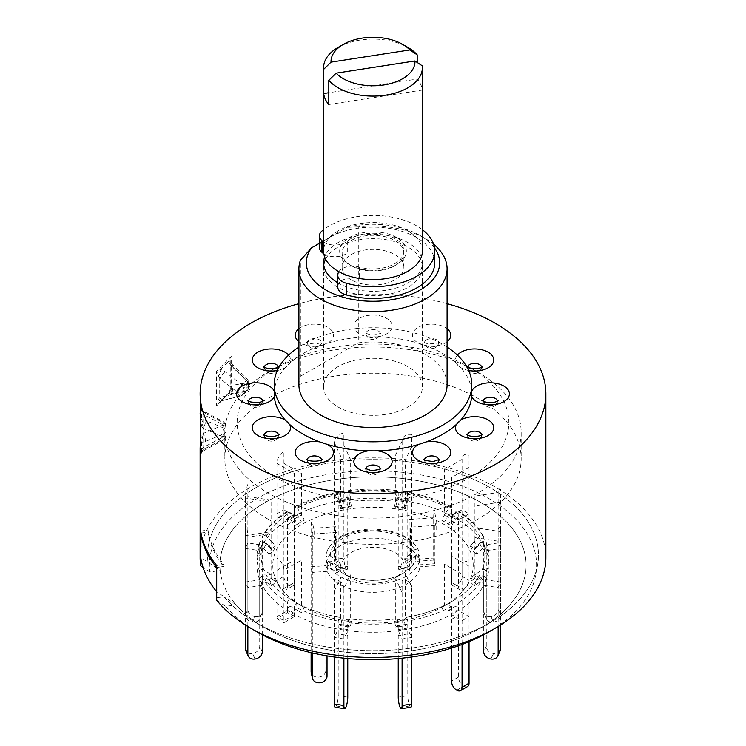 <?xml version="1.0" encoding="UTF-8"?>
<svg xmlns="http://www.w3.org/2000/svg" width="746" height="746" viewBox="0 0 746 746"><rect width="100%" height="100%" fill="white"/><g stroke="black" fill="none" stroke-linecap="round" stroke-linejoin="round"><path stroke-width="0.56" stroke-dasharray="3.73 2.8" d="M216.694 600.297L225.777 606.414L236.044 604.764A153.117 88.401 0 0 0 264.727 627.74A153.117 88.401 0 0 0 481.263 627.75A153.117 88.401 0 0 0 481.273 627.74A153.117 88.401 180 0 1 481.263 627.75A153.117 88.401 180 0 1 264.727 627.74A153.117 88.401 180 0 1 264.737 502.729A153.117 88.401 180 0 1 481.263 502.729A153.117 88.401 180 0 1 481.273 627.74L490.001 622.705A165.463 95.525 0 0 0 490.001 487.604A165.463 95.525 0 0 0 255.999 487.604A165.463 95.525 0 0 0 207.994 562.232L200.711 557.309M201.028 533.064L207.994 531.982A165.463 95.525 180 0 0 223.968 566.419L216.694 567.538L223.968 566.419L223.968 596.66A165.463 95.525 0 0 0 255.999 622.705A165.463 95.525 0 0 0 490.001 622.705L490.001 622.705A165.463 95.525 0 0 0 490.001 487.604A165.463 95.525 0 0 0 255.999 487.604A165.463 95.525 0 0 0 207.994 562.232L220.154 570.429A153.117 88.401 0 0 1 264.737 502.729A153.117 88.401 0 0 1 481.263 502.729A153.117 88.401 0 0 1 481.273 627.74L490.001 622.705A165.463 95.525 0 0 1 255.999 622.705A165.463 95.525 0 0 1 223.968 596.66L216.694 597.788L223.94 596.623A165.463 95.525 0 0 0 223.968 596.66L216.694 591.737M443.87 606.153A100.225 57.871 180 0 1 302.13 606.153A100.225 57.871 180 0 1 302.13 524.317A100.225 57.871 180 0 1 443.87 524.317A100.225 57.871 180 0 1 443.87 606.153L448.094 603.719L443.87 606.153M456.738 690.209L463.723 686.171A7.413 4.28 60 0 1 458.482 677.098L458.482 615.347L451.498 619.385L451.507 606.535C451.05 604.288 450.062 603.234 448.523 603.383L455.508 599.346C457.046 599.206 458.035 600.25 458.492 602.498L458.492 610.564L469.048 616.653L462.063 620.691L451.507 614.592A116.068 67.009 180 0 1 407.782 629.167L411.643 637.494L402.103 638.968L398.243 630.65A116.068 67.009 180 0 1 347.757 630.65L343.897 638.968L334.357 637.494L338.218 629.167A116.068 67.009 180 0 1 294.493 614.592L283.937 620.691L276.952 616.653L287.508 610.564L287.508 602.498C287.965 600.25 288.954 599.206 290.492 599.346L297.449 603.365C295.938 603.234 294.95 604.288 294.493 606.535L294.493 614.592L287.508 610.564A116.068 67.009 180 0 1 262.266 585.321L247.849 587.55L245.294 582.039L259.711 579.81L259.711 571.744C260.326 569.664 261.687 568.984 263.786 569.692L269.147 573.394L271.703 578.896L266.341 575.203C264.243 574.495 262.89 575.175 262.266 577.255L262.266 584.239A2.471 1.949 -24.9 0 1 263.739 582.141A2.471 1.949 -24.9 0 1 266.341 582.178L271.703 585.88L269.147 580.369L263.786 576.667A2.471 1.949 -24.9 0 0 261.184 576.63A2.471 1.949 -24.9 0 0 259.711 578.728L259.711 579.81A116.068 67.009 180 0 1 256.932 565.235A116.068 67.009 180 0 1 259.711 550.66L245.294 548.431L247.849 542.929L262.266 545.158L262.452 536.327C267.721 526.713 276.234 518.181 287.993 510.73L287.508 519.915L276.952 513.817L283.937 509.788L294.493 515.878L294.493 507.784L295.668 506.59L297.337 507.886L301.403 514.908L294.418 518.936L290.175 511.672L287.993 510.73M411.643 657.012L411.643 587.083L405.255 573.31L405.255 618.76L406.766 617.287C422.516 614.378 436.447 609.743 448.551 603.365L448.523 603.383A111.853 64.576 180 0 1 406.691 617.324L407.782 621.101L407.782 628.085A2.471 0.522 -98.8 0 0 407.437 625.53A2.471 0.522 -98.8 0 0 406.766 624.262A2.471 0.522 -98.8 0 0 406.691 624.299L405.255 625.735L395.716 627.209L397.152 625.782A2.471 0.522 -98.8 0 1 397.226 625.735A2.471 0.522 -98.8 0 1 397.888 627.004A2.471 0.522 -98.8 0 1 398.243 629.559L398.243 622.584L397.152 618.798L395.716 620.234L405.255 618.76L404.145 619.861L405.255 625.735M343.897 658.177L343.897 588.557L350.284 574.784L350.284 620.234L348.774 618.76C364.925 620.793 381.075 620.793 397.226 618.76L397.152 618.798A111.853 64.576 180 0 1 348.848 618.798L347.757 622.584L347.757 629.559A2.471 0.522 -81.2 0 1 348.112 627.004A2.471 0.522 -81.2 0 1 348.774 625.735A2.471 0.522 -81.2 0 1 348.848 625.782L350.284 627.209L340.745 625.735L339.309 624.299A2.471 0.522 -81.2 0 0 339.234 624.262A2.471 0.522 -81.2 0 0 338.563 625.53A2.471 0.522 -81.2 0 0 338.218 628.085L338.218 621.101L339.309 617.324L340.745 618.76L350.284 620.234L351.394 621.334L350.284 627.209M287.508 511.849A116.068 67.009 180 0 0 262.266 537.092C262.881 535.199 264.243 534.938 266.341 536.29L271.703 541.652L269.147 547.163L263.786 541.801C261.687 540.449 260.326 540.71 259.711 542.603L259.711 549.578A2.471 1.949 24.9 0 1 259.85 548.907A2.471 1.949 24.9 0 1 263.786 548.786L269.147 554.138L271.703 548.636L266.341 543.274A2.471 1.949 24.9 0 0 262.415 543.396A2.471 1.949 24.9 0 0 262.266 544.067L262.266 545.158A116.068 67.009 180 0 1 287.508 519.915L287.508 518.824A2.471 1.427 60 0 1 288.021 517.696A2.471 1.427 60 0 1 290.492 519.123L294.418 525.921L301.403 521.883L297.477 515.085A2.471 1.427 60 0 0 295.006 513.658A2.471 1.427 60 0 0 294.493 514.796L294.493 515.878A116.068 67.009 180 0 1 338.218 501.303L334.357 492.985L343.897 491.511L347.757 499.829A116.068 67.009 180 0 1 398.243 499.829L402.103 491.511L411.643 492.985L407.782 501.303A116.068 67.009 180 0 1 451.507 515.878L462.063 509.788L469.048 513.817L458.492 519.915A116.068 67.009 180 0 1 483.734 545.158L498.151 542.929L500.706 548.431L486.289 550.66A116.068 67.009 180 0 1 489.068 565.235A116.068 67.009 180 0 1 486.289 579.81L500.706 582.039L498.151 587.55L483.734 585.321A116.068 67.009 180 0 1 458.492 610.564L458.492 609.482A2.471 1.427 -120 0 0 457.41 606.992A2.471 1.427 -120 0 0 455.508 606.33L448.523 610.359A2.471 1.427 -120 0 1 450.425 611.021A2.471 1.427 -120 0 1 451.507 613.51L451.507 614.592L458.492 610.564L458.482 615.347M415.709 555.593A42.708 24.655 180 0 1 403.194 573.18L394.979 577.926A31.08 17.941 180 0 1 351.021 577.926A31.08 17.941 180 0 1 351.021 552.553A31.08 17.941 180 0 1 394.979 552.553A31.08 17.941 180 0 1 394.979 577.926L403.194 573.18A42.708 24.655 180 0 1 342.806 573.18A42.708 24.655 180 0 1 331.494 561.561L336.838 565.543L335.635 559.882L330.291 555.901C328.137 555.024 326.729 555.593 326.086 557.626L326.086 565.692A46.923 27.089 180 0 1 326.077 565.235A46.923 27.089 180 0 1 367.675 538.323A46.923 27.089 180 0 1 418.711 559.127L418.59 550.455C412.24 537.251 396.891 530.108 372.543 529.035C361.67 529.175 352.019 531.217 343.608 535.162C336.819 537.642 325.601 547.275 326.077 557.169A46.923 27.089 180 0 1 367.675 530.257A46.923 27.089 180 0 1 418.711 551.061C418.068 549.121 416.66 548.748 414.506 549.933L409.162 554.67L410.365 560.33L415.709 555.593C417.863 554.409 419.271 554.782 419.914 556.721L419.914 564.787A46.923 27.089 180 0 1 419.923 565.235A46.923 27.089 180 0 1 406.178 584.398A46.923 27.089 180 0 1 360.085 591.28A46.923 27.089 180 0 1 327.289 571.352L327.289 563.286C327.932 561.253 329.34 560.684 331.494 561.561M339.234 617.287L339.309 617.324A111.853 64.576 180 0 1 297.477 603.383C309.553 609.743 323.484 614.378 339.234 617.287M500.268 650.596A7.413 5.847 24.9 0 1 493.554 653.524L493.432 653.505A7.413 5.847 24.9 0 1 486.28 646.353L486.289 579.81L483.734 585.321L483.734 577.255C483.119 575.175 481.757 574.495 479.659 575.203L474.297 578.896L476.853 573.394L482.214 569.692C484.313 568.984 485.674 569.664 486.289 571.744L486.289 578.728A2.471 1.949 -155.1 0 0 484.816 576.63A2.471 1.949 -155.1 0 0 482.214 576.667L476.853 580.369L474.297 585.88L479.659 582.178A2.471 1.949 -155.1 0 1 482.261 582.141A2.471 1.949 -155.1 0 1 483.734 584.239L483.725 634.762M486.28 555.453L486.28 617.203A7.413 5.847 155.1 0 0 486.718 619.217A7.413 5.847 155.1 0 0 493.432 622.145L490.877 616.644A7.413 5.847 -24.9 0 1 484.154 613.706A7.413 5.847 -24.9 0 1 483.725 611.701L483.725 549.951L486.28 555.453L486.187 542.025L489.068 557.169A116.068 67.009 180 0 1 486.289 571.744M489.068 565.235L489.068 557.169A116.068 67.009 180 0 0 486.289 542.594C485.674 540.71 484.313 540.449 482.214 541.801L476.853 547.163L474.297 541.652L479.659 536.29C481.757 534.938 483.11 535.199 483.734 537.092L483.734 544.067A2.471 1.949 155.1 0 0 483.585 543.396A2.471 1.949 155.1 0 0 479.659 543.274L474.297 548.636L476.853 554.138L482.214 548.786A2.471 1.949 155.1 0 1 486.15 548.907A2.471 1.949 155.1 0 1 486.289 549.578L486.289 550.66L483.734 545.158L483.725 549.951M451.498 582.43L451.507 515.878L458.492 519.915L458.007 510.73L456.738 510.842L455.647 511.924L451.582 518.936L444.597 514.908L449.381 507.066L450.537 506.571L451.461 507.392L451.507 514.796A2.471 1.427 120 0 0 450.994 513.658A2.471 1.427 120 0 0 448.523 515.085L444.597 521.883L451.582 525.921L455.508 519.123A2.471 1.427 120 0 1 457.979 517.696A2.471 1.427 120 0 1 458.492 518.824L458.482 586.459A7.413 4.28 120 0 0 460.021 589.853A7.413 4.28 120 0 0 463.723 589.48L456.738 585.451A7.413 4.28 -60 0 1 453.027 585.815A7.413 4.28 -60 0 1 451.498 582.43L458.482 586.459M458.007 510.73C469.766 518.181 478.279 526.713 483.548 536.327L483.734 537.092A116.068 67.009 180 0 0 458.492 511.849M407.782 506.105L407.782 567.855A7.413 1.567 98.8 0 0 408.566 571.044A7.413 1.567 98.8 0 0 409.694 569.776L400.154 568.293A7.413 1.567 -81.2 0 1 399.026 569.571A7.413 1.567 -81.2 0 1 398.243 566.382L398.243 504.632L407.782 506.105L407.53 492.173C423.831 495.167 438.312 499.997 450.966 506.674M451.507 507.812A116.068 67.009 180 0 0 407.782 493.237C407.614 491.614 407.251 491.922 406.691 494.169L405.255 501.797L395.716 500.314L397.152 492.696C397.711 490.448 398.075 490.141 398.243 491.763L398.243 498.748A2.471 0.522 98.8 0 0 397.982 497.675A2.471 0.522 98.8 0 0 397.152 499.671L395.716 507.299L405.255 508.772L406.691 501.144A2.471 0.522 98.8 0 1 407.521 499.158A2.471 0.522 98.8 0 1 407.782 500.221L407.782 501.303L398.243 499.829L398.243 504.632M338.218 567.855L338.218 501.303L347.757 499.829L348.018 490.7C364.673 488.593 381.327 488.593 397.982 490.7L398.243 491.763A116.068 67.009 180 0 0 347.757 491.763C347.925 490.141 348.289 490.448 348.848 492.696L350.284 500.314L340.745 501.797L339.309 494.169C338.749 491.922 338.386 491.614 338.218 493.237L338.218 500.221A2.471 0.522 81.2 0 1 338.479 499.158A2.471 0.522 81.2 0 1 339.309 501.144L340.745 508.772L350.284 507.299L348.848 499.671A2.471 0.522 81.2 0 0 348.018 497.685A2.471 0.522 81.2 0 0 347.757 498.748L347.757 566.382A7.413 1.567 81.2 0 1 346.974 569.571A7.413 1.567 81.2 0 1 345.846 568.293L336.297 569.776A7.413 1.567 -98.8 0 0 337.434 571.044A7.413 1.567 -98.8 0 0 338.218 567.855L347.757 566.382M295.034 506.674C307.688 499.997 322.169 495.167 338.47 492.173L338.218 493.237A116.068 67.009 180 0 0 294.493 507.812M259.711 571.744A116.068 67.009 180 0 1 256.932 557.169L259.711 542.603A116.068 67.009 180 0 0 256.932 557.169L256.932 565.235M419.923 565.235L419.914 556.721A46.923 27.089 180 0 1 419.923 557.169A46.923 27.089 180 0 1 406.178 576.332A46.923 27.089 180 0 1 360.085 583.213A46.923 27.089 180 0 1 327.289 563.286M312.322 652.946L312.322 534.099L312.322 572.415L311.119 566.755L326.086 565.692M336.838 565.543L336.838 532.364L312.322 534.099L336.838 532.364L336.838 565.543L341.407 568.946L337.117 572.779L331.243 568.368A2.49 2.014 168 0 0 328.557 568.116A2.49 2.014 168 0 0 327.028 570.103L327.028 655.883M327.289 571.352L312.322 572.415M418.711 559.127L433.678 558.064L434.881 563.724L419.914 564.787M340.745 508.772L341.855 507.662L340.745 501.797L340.745 456.347L334.357 442.574A9.875 7.786 -24.9 0 1 343.897 433.034L343.897 558.045L334.357 559.528A7.413 1.567 -98.8 0 0 336.269 569.702L345.808 568.228A7.413 1.567 81.2 0 1 343.897 558.045M334.357 442.574L334.357 559.528M343.897 445.129L350.284 458.902L350.284 500.314L351.394 506.189L350.284 507.299M341.855 507.662L351.394 506.189M312.322 534.099A4.942 0.494 85.9 0 1 312.928 532.896L314.131 538.556L314.131 530.49L312.928 524.83A14.817 1.473 85.9 0 0 311.119 528.438L311.119 652.666M327.028 676.221L325.825 670.561A7.413 6.005 -12 0 1 318.477 677.135A7.413 6.005 -12 0 1 311.222 672.622M325.825 670.561L325.825 564.442A2.49 2.014 168 0 1 327.354 562.456A2.49 2.014 168 0 1 330.04 562.708L335.914 567.119L340.204 563.286L335.635 559.882L335.635 526.704L311.119 528.438M335.914 567.119L337.117 572.779M340.204 563.286L341.407 568.946M404.593 558.726L405.796 564.386L410.086 567.613L415.96 562.363A2.49 2.014 168 0 1 418.45 561.682A2.49 2.014 168 0 1 420.138 563.155A2.49 2.014 168 0 1 420.175 563.5L420.175 566.783L434.881 565.738L433.678 560.078L433.678 517.733L409.162 519.477L409.162 554.67L404.593 558.726L408.883 561.952L410.086 567.613M433.678 560.078L418.972 561.123L420.175 566.783M418.972 561.123L418.972 557.84A2.49 2.014 168 0 0 418.935 557.495A2.49 2.014 168 0 0 417.247 556.022A2.49 2.014 168 0 0 414.757 556.702L415.96 562.363M408.883 561.952L414.757 556.702M433.678 517.733A12.346 1.231 -94.1 0 1 435.179 514.731L436.69 521.808L436.69 529.874L435.487 524.214A4.942 0.494 -94.1 0 0 434.881 525.417L434.881 565.738M434.881 525.417L410.365 527.152L410.365 560.33L405.796 564.386M395.716 507.299L394.606 506.189L395.716 500.314L395.716 454.874L402.103 441.1A9.875 7.786 24.9 0 1 411.643 434.508L411.643 559.528L402.103 558.045A7.413 1.567 -81.2 0 1 400.192 568.228L409.731 569.702A7.413 1.567 98.8 0 0 411.643 559.528M402.103 441.1L402.103 558.045M411.643 446.602L405.255 460.375L405.255 501.797L404.145 507.662L405.255 508.772M394.606 506.189L404.145 507.662M444.597 521.883L441.576 520.139L444.597 514.908L444.597 469.458L462.063 459.377A9.875 5.707 60 0 1 469.048 455.34L469.048 580.36L462.063 576.332A7.413 4.28 -60 0 1 456.822 585.405L463.807 589.433A7.413 4.28 120 0 0 469.048 580.36M462.063 459.377L462.063 576.332M469.048 467.444L451.582 477.524L451.582 518.936L448.56 524.168L451.582 525.921M441.576 520.139L448.56 524.168M474.297 548.636L470.166 545.774L474.297 541.652L474.297 496.202L498.151 492.519A9.875 2.089 81.2 0 1 500.706 489.954L500.706 614.974L498.151 609.463A7.413 5.847 -24.9 0 1 490.989 616.625L493.554 622.136A7.413 5.847 155.1 0 0 500.706 614.974M498.151 492.519L498.151 609.463M500.706 502.058L476.853 505.751L476.853 547.163L472.722 551.285L476.853 554.138M470.166 545.774L472.722 551.285M476.853 580.369L472.722 576.238L476.853 573.394L476.853 527.944L500.706 531.628A9.875 2.089 98.8 0 0 498.151 529.073L498.151 626.509M500.706 531.628L500.706 624.934M498.151 541.176L474.297 537.484L474.297 578.896L470.166 581.749L474.297 585.88M472.722 576.238L470.166 581.749M451.582 608.587L448.56 603.355L451.582 601.612L451.582 556.162L469.048 566.242A9.875 5.707 120 0 0 462.063 562.214L462.063 644.46M469.048 566.242L469.048 641.7M467.509 686.59A7.413 4.28 60 0 1 463.807 686.217L456.822 690.255M451.498 619.385L451.498 648.106M462.063 574.308L444.597 564.228L444.597 605.64L441.576 607.384L444.597 612.625M448.56 603.355L441.576 607.384M411.643 587.083A9.875 7.786 155.1 0 0 402.103 580.491L402.103 658.177M410.86 707.227A7.413 1.567 81.2 0 1 409.731 705.949L409.703 705.884A7.413 1.567 81.2 0 1 407.782 695.701L398.243 697.184M407.782 633.951L398.243 635.433L398.243 630.65L407.782 629.167L407.782 695.701M398.243 635.433L398.243 658.559M402.103 592.594L395.716 578.821L395.716 620.234L394.606 621.334L395.716 627.209M404.145 619.861L394.606 621.334M343.897 588.557A9.875 7.786 -155.1 0 0 334.357 579.017L334.357 657.012M345.808 707.432L336.269 705.949A7.413 1.567 -81.2 0 1 335.14 707.227M347.757 658.559L347.757 635.433L338.218 633.951L338.218 695.701A7.413 1.567 -81.2 0 1 336.306 705.884L345.846 707.357M338.218 633.951L338.218 629.167L347.757 630.65L347.757 635.433M334.357 591.112L340.745 577.339L340.745 618.76L341.855 619.861L340.745 625.735M351.394 621.334L341.855 619.861M304.424 607.384L297.44 603.355L294.418 608.587L301.403 612.625L304.424 607.384L301.403 605.649L301.403 560.199L283.937 570.28L283.937 622.705L294.493 616.606L294.493 613.51A2.471 1.427 -60 0 1 295.575 611.021A2.471 1.427 -60 0 1 297.477 610.359L301.403 612.625M283.937 570.28A9.875 5.707 -120 0 0 276.952 558.176L276.952 618.676L287.508 612.578L287.508 609.482A2.471 1.427 -60 0 1 288.59 606.992A2.471 1.427 -60 0 1 290.492 606.33L294.418 608.587M276.952 618.676L283.937 622.705M276.952 570.28L294.418 560.199L294.418 601.612L297.44 603.355M294.493 616.606L287.508 612.578M271.703 585.88L275.834 581.749L271.703 578.896L271.703 533.446L247.849 537.139A9.875 2.089 -98.8 0 0 245.294 523.561L245.294 624.934M247.849 537.139L247.849 626.509M255.011 659.035L252.446 653.524A7.413 5.847 -24.9 0 1 245.732 650.596M262.275 634.762L262.275 590.114L259.72 584.603L259.72 646.353A7.413 5.847 -24.9 0 1 252.568 653.505L255.123 659.016M259.72 584.603L259.711 579.81L262.266 585.321L262.275 590.114M245.294 535.665L269.147 531.973L269.147 573.394L273.278 576.238L269.147 580.369M275.834 581.749L273.278 576.238M269.147 554.138L273.278 551.285L269.147 547.163L269.147 501.713L245.294 498.02A9.875 2.089 -81.2 0 1 247.849 484.452L247.849 609.463L245.294 614.974A7.413 5.847 -155.1 0 0 252.446 622.136L255.011 616.625A7.413 5.847 24.9 0 1 247.849 609.463M245.294 498.02L245.294 614.974M262.275 611.701A7.413 5.847 24.9 0 1 261.846 613.706A7.413 5.847 24.9 0 1 255.123 616.644L252.568 622.145A7.413 5.847 -155.1 0 0 259.282 619.217A7.413 5.847 -155.1 0 0 259.72 617.212L262.275 611.701L262.266 545.158L259.711 550.66L259.72 617.212M247.849 496.547L271.703 500.24L271.703 541.652L275.834 545.774L271.703 548.636M273.278 551.285L275.834 545.774M294.418 525.921L297.44 524.168L294.418 518.936L294.418 473.496L276.952 463.406A9.875 5.707 -60 0 1 283.937 451.311L283.937 576.332L276.952 580.36A7.413 4.28 -120 0 0 282.193 589.433L289.178 585.405A7.413 4.28 60 0 1 283.937 576.332M276.952 463.406L276.952 580.36M294.502 582.43A7.413 4.28 60 0 1 292.973 585.815A7.413 4.28 60 0 1 289.262 585.451L282.277 589.48A7.413 4.28 -120 0 0 285.979 589.853A7.413 4.28 -120 0 0 287.518 586.459L294.502 582.43L294.493 515.878L287.508 519.915L287.518 586.459M283.937 463.406L301.403 473.496L301.403 514.908L304.424 520.139L301.403 521.883M297.44 524.168L304.424 520.139M338.078 47.427A49.395 28.516 180 0 1 407.922 47.427M422.395 251.085A49.395 28.516 0 0 0 407.922 230.915A49.395 28.516 0 0 0 354.098 224.732A49.395 28.516 0 0 0 323.605 251.085M396.574 237.47A33.337 19.247 0 0 0 349.426 237.47A33.337 19.247 0 0 0 349.426 264.69A33.337 19.247 0 0 0 396.574 264.69A33.337 19.247 0 0 0 396.574 237.47M328.809 104.524L422.301 90.061A49.395 28.516 0 0 0 417.191 79.048L328.809 92.718M422.301 90.061L422.301 65.862M417.191 79.048L417.191 62.431M351.17 279.815A30.866 17.82 180 0 1 342.134 267.208A30.866 17.82 180 0 1 361.185 250.749A30.866 17.82 180 0 1 394.83 254.61A30.866 17.82 180 0 1 403.866 267.208A30.866 17.82 180 0 1 384.815 283.676A30.866 17.82 180 0 1 351.17 279.815M351.17 265.697A30.866 17.82 180 0 1 342.134 253.099A30.866 17.82 180 0 1 361.185 236.631A30.866 17.82 180 0 1 394.83 240.492A30.866 17.82 180 0 1 403.866 253.099A30.866 17.82 180 0 1 384.815 269.567A30.866 17.82 180 0 1 351.17 265.697M325.629 259.151A49.395 28.516 180 0 1 407.922 247.047A49.395 28.516 180 0 1 407.922 287.378A49.395 28.516 180 0 1 338.078 287.378A49.395 28.516 180 0 1 323.755 264.998M477.776 372.067L477.776 372.067A148.174 85.548 180 0 1 521.174 432.559A148.174 85.548 180 0 1 429.705 511.597A148.174 85.548 180 0 1 268.224 493.05A148.174 85.548 180 0 1 224.826 432.559A148.174 85.548 180 0 1 268.224 372.067A148.174 85.548 180 0 1 477.776 372.067L469.048 367.023A135.828 78.423 0 0 0 276.952 367.023A135.828 78.423 0 0 0 276.952 477.925A135.828 78.423 0 0 0 469.048 477.925A135.828 78.423 0 0 0 469.048 367.023L477.776 372.067M268.224 519.263A148.174 85.548 0 0 0 429.705 537.81A148.174 85.548 0 0 0 521.174 458.771A148.174 85.548 0 0 0 477.776 398.28A148.174 85.548 0 0 0 316.295 379.733A148.174 85.548 0 0 0 224.826 458.771A148.174 85.548 0 0 0 268.224 519.263M323.605 241.984A14.817 8.551 0 0 0 347.291 241.219A30.866 17.82 180 0 1 388.992 235.839A30.866 17.82 180 0 1 400.052 259.664A30.866 17.82 180 0 1 359.283 267.049A14.817 8.551 0 0 0 348.858 266.443A14.817 8.551 0 0 0 338.843 271.675M359.283 267.049L359.283 278.743A14.817 8.551 0 0 0 348.858 278.146A14.817 8.551 0 0 0 337.882 286.082L337.835 275.162M422.395 229.693A61.741 35.649 0 0 0 357.017 216.648A61.741 35.649 0 0 0 323.605 229.693M434.741 262.779A61.741 35.649 0 0 0 357.017 228.341A61.741 35.649 0 0 0 321.964 242.711A14.817 8.551 0 0 0 319.419 247.513M323.839 253.836A14.817 8.551 0 0 0 347.291 252.913L347.291 241.219M426.581 339.822A7.171 4.14 180 0 1 436.727 339.822A7.171 4.14 180 0 1 438.704 343.505A7.171 4.14 180 0 1 436.727 345.678A7.171 4.14 180 0 1 426.581 345.678A7.171 4.14 180 0 1 424.595 343.505L424.595 343.505A7.171 4.14 180 0 1 426.581 339.822M447.087 347.049A98.78 57.032 0 0 0 303.146 344.438A98.78 57.032 0 0 0 298.913 347.049M471.686 396.378A19.126 11.041 180 0 1 471.686 391.314A98.78 57.032 0 0 0 460.655 367.545A19.126 11.041 180 0 1 456.272 363.162A98.78 57.032 0 0 0 426.143 345.771A98.78 57.032 0 0 0 418.543 343.235A98.78 57.032 0 0 0 377.392 336.866A19.126 11.041 180 0 1 368.608 336.866A98.78 57.032 0 0 0 327.457 343.235A19.126 11.041 180 0 1 319.857 345.771A98.78 57.032 0 0 0 303.146 353.52A98.78 57.032 0 0 0 289.728 363.162A98.78 57.032 0 0 0 285.345 367.545A98.78 57.032 0 0 0 274.314 391.314A98.78 57.032 0 0 0 274.22 393.841M447.087 384.768A74.087 42.774 0 0 0 358.304 342.843L358.304 226.905A74.087 42.774 180 0 1 425.388 238.58A74.087 42.774 180 0 1 433.575 244.203M434.489 247.886A66.683 38.494 0 0 0 420.147 235.559A66.683 38.494 0 0 0 347.151 227.288L319.419 243.308M358.304 226.905L347.151 227.288M337.826 282.799A49.395 28.516 0 0 0 407.922 282.939A49.395 28.516 0 0 0 422.395 262.779A49.395 28.516 0 0 0 391.902 236.435A49.395 28.516 0 0 0 338.078 242.609A49.395 28.516 0 0 0 324.659 256.932M407.922 406.98A49.395 28.516 0 0 0 422.395 386.81A49.395 28.516 0 0 0 391.902 360.467A49.395 28.516 0 0 0 338.078 366.65A49.395 28.516 0 0 0 323.605 386.81A49.395 28.516 0 0 0 354.098 413.163A49.395 28.516 0 0 0 407.922 406.98M307.417 343.822A7.171 4.14 180 0 1 307.296 343.505A7.171 4.14 180 0 1 312.49 338.749A7.171 4.14 180 0 1 321.274 341.677A7.171 4.14 180 0 1 321.405 343.505A7.171 4.14 180 0 1 316.201 346.75A7.171 4.14 180 0 1 307.417 343.822M366.072 332.604A7.171 4.14 180 0 1 374.856 329.676A7.171 4.14 180 0 1 380.05 334.432A7.171 4.14 180 0 1 379.928 334.749A7.171 4.14 180 0 1 371.144 337.677A7.171 4.14 180 0 1 365.95 334.432A7.171 4.14 180 0 1 366.072 332.604M481.748 367.284A7.171 4.14 180 0 1 481.646 368.3A7.171 4.14 180 0 1 476.442 371.545A7.171 4.14 180 0 1 467.658 368.617A7.171 4.14 180 0 1 467.537 368.3L467.537 368.3A7.171 4.14 180 0 1 467.425 367.284M481.646 368.3L481.646 368.3A7.413 7.413 0 0 1 467.537 368.3L466.81 366.892M497.461 401.152A7.171 4.14 180 0 1 497.358 402.159L497.358 402.159A7.171 4.14 180 0 1 497.237 402.476A7.171 4.14 180 0 1 488.453 405.404A7.171 4.14 180 0 1 483.249 402.159L483.249 402.159A7.171 4.14 180 0 1 483.147 401.152M481.748 435.011A7.171 4.14 180 0 1 481.646 436.028L481.646 436.028A7.171 4.14 180 0 1 479.659 438.2A7.171 4.14 180 0 1 469.514 438.2A7.171 4.14 180 0 1 467.537 436.028A7.171 4.14 180 0 1 467.425 435.011M438.816 459.797A7.171 4.14 180 0 1 438.704 460.814A7.171 4.14 180 0 1 433.51 464.059A7.171 4.14 180 0 1 424.726 461.131A7.171 4.14 180 0 1 424.595 460.814A7.171 4.14 180 0 1 424.493 459.797M380.162 468.87A7.171 4.14 180 0 1 380.05 469.887A7.171 4.14 180 0 1 379.928 470.204A7.171 4.14 180 0 1 371.144 473.132A7.171 4.14 180 0 1 365.95 469.887A7.171 4.14 180 0 1 365.838 468.87M321.507 459.797A7.171 4.14 180 0 1 321.405 460.814A7.171 4.14 180 0 1 319.419 462.986A7.171 4.14 180 0 1 309.273 462.986A7.171 4.14 180 0 1 307.296 460.814L307.296 460.814A7.171 4.14 180 0 1 307.184 459.797M278.575 435.011A7.171 4.14 180 0 1 278.463 436.028A7.171 4.14 180 0 1 273.269 439.263A7.171 4.14 180 0 1 264.485 436.335A7.171 4.14 180 0 1 264.354 436.028L264.354 436.028A7.171 4.14 180 0 1 264.252 435.011M264.131 435.45L264.354 436.028A7.413 7.413 0 0 0 278.463 436.028L279.256 434.573M262.853 401.152A7.171 4.14 180 0 1 262.751 402.159A7.171 4.14 180 0 1 262.62 402.476A7.171 4.14 180 0 1 253.836 405.404A7.171 4.14 180 0 1 248.642 402.159L248.642 402.159A7.171 4.14 180 0 1 248.539 401.152M278.575 367.284A7.171 4.14 180 0 1 278.463 368.3A7.171 4.14 180 0 1 276.486 370.473A7.171 4.14 180 0 1 266.341 370.473A7.171 4.14 180 0 1 264.354 368.3A7.171 4.14 180 0 1 264.252 367.284M205.56 413.48L224.21 423.215A3.702 3.021 0 0 1 226.057 425.835L226.057 430.862A3.702 3.021 180 0 0 224.21 428.241L205.56 420.39L201.523 419.308L201.523 410.766L205.56 413.48A6.173 1.399 -62.4 0 0 205.327 412.37A6.173 1.399 -62.4 0 0 203.015 414.3L201.858 412.165L200.767 404.957L200.133 413.209M200.683 440.42L201.858 435.198L203.015 433.529L222.681 425.248A3.702 2.135 180 0 1 226.057 427.383L226.057 426.693A3.702 2.135 0 0 0 222.681 424.558L203.015 414.3L203.015 433.529A6.173 2.154 67.2 0 1 205.56 441.445L201.523 442.527L201.523 451.069A6.173 0.97 -130.5 0 0 202.446 451.405A6.173 0.97 -130.5 0 0 202.455 451.395A6.173 0.97 -130.5 0 0 201.858 449.67L200.767 456.878L201.523 451.069L205.56 448.355A6.173 1.399 -117.6 0 1 205.327 449.465L205.327 449.465A6.173 1.399 -117.6 0 1 203.015 447.544L201.858 449.67M248.166 379.863L232.631 364.673A6.173 0.727 134.3 0 1 231.847 366.165L231.847 385.393L248.026 382.661L248.166 379.863L246.73 380.264A3.702 2.909 -127 0 1 248.082 383.612L249.108 384.796A3.702 2.135 0 0 0 249.602 383.724A3.702 2.135 0 0 0 248.026 381.971L231.847 366.165L230.794 361.008L231.241 356.383L216.433 371.191L219.716 378.297L237.61 392.387L237.61 393.077L219.716 397.534L218.513 399.296L216.433 406.01L231.241 391.202L230.794 388.218L231.847 385.393A6.173 4.28 -99.6 0 1 230.98 393.571L228.201 393.599L220.797 401.003L241.965 395.333A3.702 2.62 -135 0 0 242.982 394.802A3.702 2.62 -135 0 0 243.569 393.245L242.385 392.209L243.569 388.106A3.702 2.62 -135 0 0 241.965 384.955L225.003 371.592L220.797 369.233L228.201 361.838L230.98 365.605L246.32 380.6A3.702 2.62 45 0 1 247.924 383.752L243.569 388.106M545.867 557.663A172.867 99.805 0 0 0 439.152 465.457A172.867 99.805 0 0 0 250.759 487.091A172.867 99.805 0 0 0 200.133 557.663M205.56 448.355L224.21 438.62L224.21 433.594A3.702 3.021 0 0 0 226.057 430.974L226.057 435.142A3.702 2.135 180 0 1 222.681 437.277L203.015 447.544L203.015 428.307L222.681 436.587A3.702 2.135 0 0 0 226.057 434.452L226.057 430.862M226.057 436A3.702 3.021 180 0 1 224.21 438.62L224.08 439.674L226.057 436.391M226.057 436.168A3.702 3.31 0 0 1 224.22 439.03C224.145 440.261 223.632 439.674 222.681 437.277L224.21 428.241L224.08 422.161L202.455 410.44A6.173 0.97 -49.5 0 1 202.455 410.44A6.173 0.97 -49.5 0 1 201.858 412.165M201.858 435.198A6.173 4.056 85 0 1 201.523 442.527L200.767 439.776L200.767 404.957L201.523 410.766A6.173 0.97 -49.5 0 1 202.446 410.431C201.373 409.395 200.805 407.782 200.758 405.6L200.767 404.957M226.057 426.693L226.057 425.668A3.702 3.31 180 0 0 224.22 422.814C224.145 421.574 223.632 422.161 222.681 424.558L224.21 433.594L205.56 441.445M237.61 392.387L241.564 385.43L246.73 380.264M237.61 393.077C238.599 395.762 239.914 396.639 241.564 395.697L223.819 400.294A6.173 3.627 76 0 1 219.716 397.534L219.716 378.297L225.003 371.592M218.513 399.296A6.173 1.259 66.7 0 0 220.555 401.413A6.173 1.259 66.7 0 0 220.564 401.413L223.819 400.294A6.173 3.627 76 0 0 224.602 399.912A6.173 3.627 76 0 0 225.003 399.558M231.055 386.764A6.173 5.614 -74.3 0 1 228.201 393.599L231.241 391.202L231.241 356.383L228.201 361.838A6.173 2.527 154 0 1 231.055 362.575A6.173 2.527 154 0 1 231.073 362.603L232.631 364.673A6.173 0.727 134.3 0 0 230.98 365.605M243.569 393.245L247.924 388.899A3.702 2.62 45 0 1 247.336 390.447A3.702 2.62 45 0 1 246.32 390.979C248.148 388.843 248.716 386.074 248.026 382.661A3.702 2.135 180 0 1 249.602 384.414L248.157 379.873M225.777 606.414A163.588 94.453 0 0 0 257.323 632.021M488.677 632.021A163.588 94.453 0 0 0 488.677 498.449A163.588 94.453 0 0 0 257.323 498.449A163.588 94.453 0 0 0 209.831 572.033L220.154 570.429M200.711 531.096L207.994 529.968A165.463 95.525 0 0 0 223.94 564.368L216.694 565.524M209.831 572.033L203.08 567.464M207.994 529.968L207.994 562.232M236.044 604.764L223.94 596.623M231.055 363.731A6.173 2.527 154 0 0 231.073 362.603M247.924 388.899L249.108 385.486A3.702 2.135 180 0 0 249.602 384.414L249.602 384.414C249.817 386.325 249.061 388.34 247.336 390.447L242.982 394.802M220.564 401.413A6.173 1.259 66.7 0 0 220.797 401.003L216.433 406.01L216.433 371.191L220.797 369.233A6.173 1.828 -70.4 0 1 218.513 376.264M241.564 395.697L246.32 390.979L230.98 393.571M201.858 426.637L200.767 422.059L201.523 419.308A6.173 4.056 95 0 1 201.858 426.637L203.015 428.307A6.173 2.154 112.8 0 0 205.56 420.39M226.057 435.142L226.057 434.452M226.057 430.974L226.057 427.383M200.758 422.012L200.758 405.6M447.087 303.669A172.867 99.805 0 0 0 298.913 303.669M264.354 368.3A7.413 7.413 0 0 0 278.463 368.3L278.762 367.181M288.599 355.133A19.126 11.041 180 0 1 289.728 363.162A19.126 11.041 180 0 1 285.345 367.545A19.126 11.041 180 0 1 284.935 367.787A19.126 11.041 180 0 1 277.372 370.473M248.642 402.159A7.413 7.413 0 0 0 262.751 402.159L263.534 400.705M274.22 391.081A19.126 11.041 180 0 1 274.314 391.314A19.126 11.041 180 0 1 274.314 396.378M285.345 420.138A19.126 11.041 180 0 1 289.728 424.521M319.857 441.921A19.126 11.041 180 0 1 327.457 444.448M368.608 450.817A19.126 11.041 180 0 1 377.392 450.817M418.543 444.448A19.126 11.041 180 0 1 426.143 441.921M456.272 424.521A19.126 11.041 180 0 1 460.655 420.138M298.913 384.768A74.087 42.774 0 0 1 300.386 376.282L300.386 260.335M300.386 376.282L358.304 342.843M471.78 393.841A98.78 57.032 0 0 0 471.686 391.314A19.126 11.041 180 0 1 471.78 391.081M468.628 370.473A19.126 11.041 180 0 1 460.655 367.545A98.78 57.032 0 0 0 456.272 363.162A19.126 11.041 180 0 1 456.114 362.836A19.126 11.041 180 0 1 457.401 355.133M377.392 336.866A98.78 57.032 0 0 0 368.608 336.866A19.126 11.041 180 0 1 368.048 336.782A19.126 11.041 180 0 1 354.527 323.26A19.126 11.041 180 0 1 377.952 315.446A19.126 11.041 180 0 1 392.126 326.282A19.126 11.041 180 0 1 377.392 336.866M298.913 328.669A19.126 11.041 180 0 1 309.394 324.519A19.126 11.041 180 0 1 331.056 329.816A19.126 11.041 180 0 1 327.457 343.235A98.78 57.032 0 0 0 319.857 345.771A19.126 11.041 180 0 1 319.297 345.855A19.126 11.041 180 0 1 298.913 341.715M447.087 341.715A19.126 11.041 180 0 1 426.143 345.771A19.126 11.041 180 0 1 418.543 343.235A19.126 11.041 180 0 1 418.124 343.001A19.126 11.041 180 0 1 418.124 327.382A19.126 11.041 180 0 1 445.175 327.382A19.126 11.041 180 0 1 447.087 328.669M290.492 599.346A111.853 64.576 180 0 1 266.341 575.203M263.786 569.692A111.853 64.576 180 0 1 263.786 541.801M266.341 536.29A111.853 64.576 180 0 1 290.492 512.148M330.291 555.901A42.708 24.655 180 0 1 342.806 538.314A42.708 24.655 180 0 1 384.544 532.01A42.708 24.655 180 0 1 414.506 549.933M338.218 621.101A116.068 67.009 180 0 1 294.493 606.535M398.243 622.584A116.068 67.009 180 0 1 347.757 622.584M483.734 577.255A116.068 67.009 180 0 1 458.492 602.498M479.659 575.203A111.853 64.576 180 0 1 455.508 599.346M482.214 541.801A111.853 64.576 180 0 1 482.214 569.692M455.508 512.148A111.853 64.576 180 0 1 479.659 536.29M406.691 494.169A111.853 64.576 180 0 1 448.523 508.11M348.848 492.696A111.853 64.576 180 0 1 397.152 492.696M297.477 508.11A111.853 64.576 180 0 1 339.309 494.169M287.508 602.498A116.068 67.009 180 0 1 262.266 577.255M403.194 573.18L403.194 573.18C388.106 582.654 357.894 582.654 342.806 573.18L351.021 577.926M326.086 557.626A46.923 27.089 180 0 1 326.077 557.169L326.077 565.235M451.507 606.535A116.068 67.009 180 0 1 407.782 621.101M339.309 501.144L348.848 499.671M338.218 500.221L347.757 498.748M338.218 506.105L347.757 504.632M325.825 564.442L327.028 570.103M330.04 562.708L331.243 568.368M418.972 557.84L420.175 563.5M398.243 566.382L407.782 567.855M397.152 499.671L406.691 501.144M398.243 498.748L407.782 500.221M448.523 515.085L455.508 519.123M451.507 514.796L458.492 518.824M451.498 520.68L458.482 524.708M483.725 611.701L486.28 617.203M479.659 543.274L482.214 548.786M483.734 544.067L486.289 549.578M493.554 653.524L490.989 659.035M490.877 659.016L493.432 653.505M486.28 646.353L483.725 651.864M482.214 576.667L479.659 582.178M486.289 578.728L483.734 584.239M486.28 584.603L483.725 590.114M458.482 677.098L451.498 681.135M455.508 606.33L448.523 610.359M458.492 609.482L451.507 613.51M409.731 705.949L400.192 707.432M400.154 707.357L409.703 705.884M406.691 624.299L397.152 625.782M407.782 628.085L398.243 629.559M347.757 697.184L338.218 695.701M348.848 625.782L339.309 624.299M347.757 629.559L338.218 628.085M297.477 610.359L290.492 606.33M294.493 613.51L287.508 609.482M262.275 651.864L259.72 646.353M266.341 582.178L263.786 576.667M262.266 584.239L259.711 578.728M263.786 548.786L266.341 543.274M259.711 549.578L262.266 544.067M259.72 555.462L262.275 549.951M290.492 519.123L297.477 515.085M287.508 518.824L294.493 514.796M287.518 524.708L294.502 520.68M337.882 274.388L337.882 286.082M321.964 231.018L321.964 242.711M249.108 384.796L249.108 385.486M264.727 627.74L255.999 622.705L264.727 627.74M302.13 606.153L297.906 603.719M481.273 627.74L490.001 622.705L481.273 627.74M346.974 569.571L337.434 571.044M338.479 499.158L348.018 497.685M418.935 557.495L420.138 563.155M408.566 571.044L399.026 569.571M397.982 497.675L407.521 499.158M460.021 589.853L453.027 585.815M450.994 513.658L457.979 517.696M486.718 619.217L484.154 613.706M483.585 543.396L486.15 548.907M406.766 624.262L397.226 625.735M348.774 625.735L339.234 624.262M261.846 613.706L259.282 619.217M259.85 548.907L262.415 543.396M292.973 585.815L285.979 589.853M288.021 517.696L295.006 513.658M342.134 267.208L342.134 253.099M403.866 267.208L403.866 253.099M521.174 432.559L521.174 458.771M276.952 367.023L268.224 372.067M224.826 432.559L224.826 458.771M435.356 347.655A7.413 7.413 0 0 0 438.704 343.505L439.497 342.06L436.951 343.235C430.489 344.186 426.274 343.906 424.297 342.386L424.595 343.505A7.413 7.413 0 0 0 435.356 347.655M420.147 235.559L425.388 238.58M422.395 386.81L422.395 262.779M307.296 343.505L306.503 342.06C304.088 341.771 313.665 344.988 317.414 343.738L322.188 342.06L321.405 343.505A7.413 7.413 0 0 1 307.296 343.505M369.932 334.665L365.158 332.986L365.95 334.432A7.413 7.413 0 0 0 380.05 334.432L380.842 332.986C383.267 332.697 373.681 335.914 369.932 334.665M482.466 400.705L483.249 402.159A7.413 7.413 0 0 0 497.358 402.159L497.582 401.581M466.744 434.573L467.537 436.028A7.413 7.413 0 0 0 481.646 436.028L482.429 434.573M423.812 459.359L424.595 460.814A7.413 7.413 0 0 0 438.704 460.814M380.842 468.432L380.05 469.887A7.413 7.413 0 0 1 365.95 469.887L365.158 468.432M322.188 459.359L321.405 460.814A7.413 7.413 0 0 1 307.296 460.814L306.503 459.359M224.07 422.171L226.057 425.444M220.555 401.413L228.826 392.732L230.803 388.228M230.803 360.989L231.055 362.575M230.803 361.008L230.803 388.218M224.07 439.683L202.455 451.395M202.446 451.405C201.373 452.44 200.805 454.053 200.758 456.235L200.758 456.235M323.605 386.81L323.605 262.779"/><path stroke-width="1.12" d="M201.028 533.064L200.711 557.309A172.867 99.805 0 0 0 216.694 591.737L216.694 565.524A172.867 99.805 180 0 1 200.711 531.096L200.711 565.86A172.867 99.805 0 0 1 200.133 557.663L200.133 448.626L200.767 439.776M200.711 533.11A172.867 99.805 0 0 0 216.694 567.538L216.694 600.297A172.867 99.805 0 0 0 250.759 628.235A172.867 99.805 0 0 0 495.241 628.235L495.241 628.235A172.867 99.805 0 0 0 545.867 557.663L545.867 393.841A172.867 99.805 0 0 0 447.087 303.669M311.119 652.666L311.119 671.605L312.322 677.265L312.322 652.946M312.322 677.265A7.413 6.005 168 0 0 312.434 678.282L311.222 672.622A7.413 6.005 -12 0 1 311.119 671.605M312.434 678.282A7.413 6.005 168 0 0 319.68 682.795A7.413 6.005 168 0 0 327.028 676.221L327.028 655.883M498.151 626.509L498.151 654.093L500.706 648.582A7.413 5.847 24.9 0 1 500.268 650.596L497.713 656.107A7.413 5.847 -155.1 0 0 498.151 654.093M500.706 624.934L500.706 648.582M483.725 634.762L483.725 651.864A7.413 5.847 -155.1 0 0 490.877 659.016L490.989 659.035A7.413 5.847 -155.1 0 0 497.713 656.107M462.063 644.46L462.063 687.234L469.048 683.196A7.413 4.28 60 0 1 467.509 686.59L460.524 690.619A7.413 4.28 -120 0 0 462.063 687.234M469.048 641.7L469.048 683.196M451.498 648.106L451.498 681.135A7.413 4.28 -120 0 0 456.738 690.209L456.822 690.255A7.413 4.28 -120 0 0 460.524 690.619M402.103 658.177L402.103 705.511L411.643 704.038A7.413 1.567 81.2 0 1 410.86 707.227L401.32 708.7A7.413 1.567 -98.8 0 0 402.103 705.511M411.643 657.012L411.643 704.038M398.243 658.559L398.243 697.184A7.413 1.567 -98.8 0 0 400.154 707.357L400.192 707.432A7.413 1.567 -98.8 0 0 401.32 708.7M334.357 657.012L334.357 704.038L343.897 705.511A7.413 1.567 98.8 0 0 344.68 708.7A7.413 1.567 98.8 0 0 345.808 707.432L345.846 707.357A7.413 1.567 98.8 0 0 347.757 697.184L347.757 658.559M343.897 658.177L343.897 705.511M344.68 708.7L335.14 707.227A7.413 1.567 -81.2 0 1 334.357 704.038M245.294 624.934L245.294 648.582L247.849 654.093A7.413 5.847 155.1 0 0 248.287 656.107A7.413 5.847 155.1 0 0 255.011 659.035L255.123 659.016A7.413 5.847 155.1 0 0 262.275 651.864L262.275 634.762M247.849 626.509L247.849 654.093M248.287 656.107L245.732 650.596A7.413 5.847 -24.9 0 1 245.294 648.582M323.699 69.313A49.395 28.516 180 0 1 323.605 67.588A49.395 28.516 180 0 1 338.078 47.427L343.309 44.396A41.981 24.236 0 0 0 331.028 62.123L323.699 69.313L323.699 93.511A49.395 28.516 0 0 0 328.809 104.524L328.809 80.326L336.148 73.145L414.972 60.948L422.301 65.862A49.395 28.516 180 0 1 422.395 67.588A49.395 28.516 180 0 1 391.902 93.931A49.395 28.516 180 0 1 338.078 87.748A49.395 28.516 180 0 1 328.809 80.326M323.605 67.588L323.605 251.085A49.395 28.516 0 0 0 338.078 271.246A49.395 28.516 0 0 0 391.902 277.428A49.395 28.516 0 0 0 422.395 251.085L422.395 67.588M336.148 73.145A41.981 24.236 0 0 0 343.309 78.675A41.981 24.236 0 0 0 389.533 83.822A41.981 24.236 0 0 0 414.972 60.948M409.852 49.935A41.981 24.236 0 0 0 402.691 44.396L407.922 47.427A49.395 28.516 180 0 1 417.191 54.85L409.852 49.935L331.028 62.123M402.691 44.396A41.981 24.236 0 0 0 343.309 44.396M328.809 92.718L323.699 93.511M417.191 62.431L417.191 54.85M323.755 264.998A49.395 28.516 180 0 1 325.629 259.151M338.843 271.675A14.817 8.551 0 0 0 337.882 274.388L337.835 275.162A14.817 8.551 0 0 0 337.826 275.488A14.817 8.551 0 0 0 346.181 283.191A61.741 35.649 0 0 0 388.983 285.513A61.741 35.649 0 0 0 434.741 251.085A61.741 35.649 0 0 0 422.395 229.693M337.835 286.865A14.817 8.551 0 0 0 337.826 287.182A14.817 8.551 0 0 0 346.181 294.884A61.741 35.649 0 0 0 388.983 297.206A61.741 35.649 0 0 0 434.741 262.779L434.741 251.085M323.605 229.693A61.741 35.649 0 0 0 321.964 231.018A14.817 8.551 0 0 0 319.419 235.82A14.817 8.551 0 0 0 321.685 240.371L322.412 241.033A14.817 8.551 0 0 0 323.605 241.984M319.419 235.82L319.419 247.513A14.817 8.551 0 0 0 321.685 252.073L322.412 252.726A14.817 8.551 0 0 0 323.839 253.836M298.913 347.049A98.78 57.032 0 0 0 274.22 384.768A98.78 57.032 0 0 0 335.196 437.464A98.78 57.032 0 0 0 442.854 425.099A98.78 57.032 0 0 0 471.78 384.768A98.78 57.032 0 0 0 447.087 347.049M274.22 384.768L274.22 393.841A98.78 57.032 0 0 0 274.314 396.378A98.78 57.032 0 0 0 285.345 420.138A98.78 57.032 0 0 0 289.728 424.521A98.78 57.032 0 0 0 319.857 441.921A98.78 57.032 0 0 0 327.457 444.448A98.78 57.032 0 0 0 368.608 450.817A98.78 57.032 0 0 0 377.392 450.817A98.78 57.032 0 0 0 418.543 444.448A98.78 57.032 0 0 0 426.143 441.921A98.78 57.032 0 0 0 442.854 434.172A98.78 57.032 0 0 0 456.272 424.521A98.78 57.032 0 0 0 460.655 420.138A98.78 57.032 0 0 0 471.686 396.378A98.78 57.032 0 0 0 471.78 393.841L471.78 384.768M433.575 244.203A74.087 42.774 180 0 1 447.087 268.821A74.087 42.774 180 0 1 425.388 299.071A74.087 42.774 180 0 1 344.652 308.34A74.087 42.774 180 0 1 298.913 268.821A74.087 42.774 180 0 1 300.386 260.335L311.539 247.849A66.683 38.494 0 0 0 335.803 294.726A66.683 38.494 0 0 0 420.147 289.998A66.683 38.494 0 0 0 434.489 247.886M298.913 268.821L298.913 384.768A74.087 42.774 0 0 0 344.652 424.288A74.087 42.774 0 0 0 425.388 415.018A74.087 42.774 0 0 0 447.087 384.768L447.087 268.821M467.425 367.284A7.171 4.14 180 0 1 472.731 363.544A7.171 4.14 180 0 1 481.515 366.473A7.171 4.14 180 0 1 481.748 367.284M483.147 401.152A7.171 4.14 180 0 1 483.38 400.332A7.171 4.14 180 0 1 492.164 397.404A7.171 4.14 180 0 1 497.461 401.152M467.425 435.011A7.171 4.14 180 0 1 469.514 432.335A7.171 4.14 180 0 1 479.659 432.335A7.171 4.14 180 0 1 481.748 435.011M424.493 459.797A7.171 4.14 180 0 1 429.799 456.058A7.171 4.14 180 0 1 438.583 458.986A7.171 4.14 180 0 1 438.816 459.797M365.838 468.87A7.171 4.14 180 0 1 366.072 468.059A7.171 4.14 180 0 1 374.856 465.131A7.171 4.14 180 0 1 380.162 468.87M307.184 459.797A7.171 4.14 180 0 1 309.273 457.13A7.171 4.14 180 0 1 319.419 457.13A7.171 4.14 180 0 1 321.507 459.797M264.252 435.011A7.171 4.14 180 0 1 269.558 431.263A7.171 4.14 180 0 1 278.342 434.2A7.171 4.14 180 0 1 278.575 435.011M248.539 401.152A7.171 4.14 180 0 1 248.763 400.332A7.171 4.14 180 0 1 257.547 397.404A7.171 4.14 180 0 1 262.853 401.152M264.252 367.284A7.171 4.14 180 0 1 266.341 364.617A7.171 4.14 180 0 1 276.486 364.617A7.171 4.14 180 0 1 278.575 367.284M298.913 303.669A172.867 99.805 0 0 0 250.759 323.27A172.867 99.805 0 0 0 200.133 393.841L200.767 422.059L200.767 456.878L200.133 448.626L200.758 422.012M200.133 393.841A172.867 99.805 0 0 0 306.848 486.047A172.867 99.805 0 0 0 495.241 464.413A172.867 99.805 0 0 0 545.867 393.841M250.759 628.235L257.323 632.021A163.588 94.453 0 0 0 488.677 632.021L495.241 628.235L488.677 632.021M203.08 567.464L200.711 565.86M200.133 413.228L200.767 422.059L200.767 456.878M324.659 256.932A49.395 28.516 0 0 0 323.605 262.779A49.395 28.516 0 0 0 337.826 282.799M319.419 243.308L311.539 247.849M322.412 241.033L322.412 252.726M321.685 240.371L321.685 252.073M346.181 283.191L346.181 294.884M298.913 341.715A19.126 11.041 180 0 1 298.913 328.669M457.401 355.133A19.126 11.041 180 0 1 476.424 348.988A19.126 11.041 180 0 1 493.069 357.12A19.126 11.041 180 0 1 487.735 368.002A19.126 11.041 180 0 1 468.628 370.473M471.78 391.081A19.126 11.041 180 0 1 471.826 390.988A19.126 11.041 180 0 1 495.26 383.174A19.126 11.041 180 0 1 508.781 396.704A19.126 11.041 180 0 1 490.01 404.882A19.126 11.041 180 0 1 471.686 396.378M460.655 420.138A19.126 11.041 180 0 1 461.065 419.895A19.126 11.041 180 0 1 488.117 419.895A19.126 11.041 180 0 1 488.117 435.515A19.126 11.041 180 0 1 464.777 437.184A19.126 11.041 180 0 1 456.272 424.521M426.143 441.921A19.126 11.041 180 0 1 426.703 441.828A19.126 11.041 180 0 1 450.127 449.633A19.126 11.041 180 0 1 436.606 463.163A19.126 11.041 180 0 1 414.944 457.867A19.126 11.041 180 0 1 418.543 444.448M377.392 450.817A19.126 11.041 180 0 1 377.952 450.901A19.126 11.041 180 0 1 391.473 464.422A19.126 11.041 180 0 1 368.048 472.237A19.126 11.041 180 0 1 353.874 461.401A19.126 11.041 180 0 1 368.608 450.817M327.457 444.448A19.126 11.041 180 0 1 327.876 444.681A19.126 11.041 180 0 1 327.876 460.301A19.126 11.041 180 0 1 300.825 460.301A19.126 11.041 180 0 1 297.924 446.826A19.126 11.041 180 0 1 319.857 441.921M289.728 424.521A19.126 11.041 180 0 1 289.886 424.847A19.126 11.041 180 0 1 276.365 438.378A19.126 11.041 180 0 1 252.931 430.563A19.126 11.041 180 0 1 262.098 418.058A19.126 11.041 180 0 1 285.345 420.138M274.314 396.378A19.126 11.041 180 0 1 274.174 396.704A19.126 11.041 180 0 1 250.74 404.509A19.126 11.041 180 0 1 237.219 390.988A19.126 11.041 180 0 1 255.785 382.801A19.126 11.041 180 0 1 274.22 391.081M277.372 370.473A19.126 11.041 180 0 1 255.113 365.764A19.126 11.041 180 0 1 257.883 352.168A19.126 11.041 180 0 1 288.599 355.133M447.087 328.669A19.126 11.041 180 0 1 447.087 341.715M337.826 275.488L337.826 287.182M482.308 434.722L481.944 434.899C480.797 436.513 469.476 437.352 466.744 434.573M438.704 460.814L439.497 459.359L434.713 461.047C433.37 462.035 423.793 460.394 423.812 459.359M365.158 468.432L369.932 470.12C371.284 471.108 380.861 469.467 380.842 468.432M306.634 459.508L306.998 459.695C308.145 461.298 319.456 462.138 322.188 459.359M264.131 435.45L263.571 434.573L266.247 435.795C270.882 437.333 276.813 436.177 279.256 434.573M248.642 402.159L247.849 400.705L250.395 401.889C256.932 402.887 261.314 402.486 263.534 400.705M264.354 368.3L263.571 366.845L266.117 368.03C272.579 368.981 276.794 368.692 278.762 367.181L279.256 366.845M200.711 421.742L200.758 422.478M497.582 401.581L498.151 400.705L495.475 401.926C490.84 403.465 484.9 402.308 482.466 400.705M481.646 368.3L482.429 366.845L479.883 368.03C473.356 369.018 468.973 368.627 466.744 366.845"/></g></svg>
